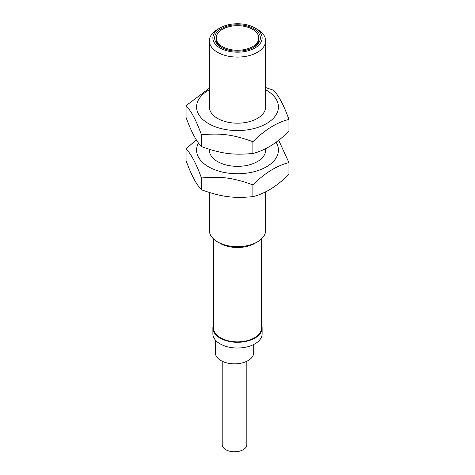 <?xml version="1.0" encoding="UTF-8"?>
<svg xmlns="http://www.w3.org/2000/svg" width="475" height="475" viewBox="0 0 475 475"><rect width="100%" height="100%" fill="white"/><g stroke="black" fill="none" stroke-linecap="round" stroke-linejoin="round"><path stroke-width="0.71" d="M258.78 39.259A21.458 12.392 180 0 1 258.905 39.977M216.095 39.977A21.458 12.392 180 0 1 216.22 39.259M222.205 361.255L222.205 444.683A12.314 7.107 0 0 0 225.809 449.706A12.314 7.107 0 0 0 239.228 451.25A12.314 7.107 0 0 0 246.828 444.683L246.828 361.255M261.422 324.692A24.623 14.214 180 0 1 262.123 328.071A24.623 14.214 180 0 1 246.923 341.204A24.623 14.214 180 0 1 220.085 338.123A24.623 14.214 180 0 1 212.877 328.071A24.623 14.214 180 0 1 213.578 324.692M261.422 238.967L261.422 328.071A23.922 13.811 180 0 1 246.656 340.824A23.922 13.811 180 0 1 220.584 337.832A23.922 13.811 180 0 1 213.578 328.071L213.578 238.967M215.341 340.017L215.341 352.771A19.172 11.068 -0 0 0 220.958 360.596A19.172 11.068 -0 0 0 241.852 362.995A19.172 11.068 -0 0 0 253.686 352.771L253.686 344.523M212.877 328.071L212.877 333.812A24.623 14.214 0 0 0 220.085 343.864A24.623 14.214 0 0 0 246.923 346.946A24.623 14.214 0 0 0 262.123 333.812L262.123 328.071M198.491 142.993A40.909 23.619 -0 0 0 238.218 173.731A40.909 23.619 -0 0 0 276.052 142.203M209.356 149.316L209.356 150.112A28.144 16.245 0 0 0 217.598 161.601A28.144 16.245 0 0 0 248.271 165.122A28.144 16.245 0 0 0 265.644 150.112L265.644 148.622M278.677 140.214L288.942 162.604C276.925 165.537 264.908 172.965 252.89 184.882C233.225 177.757 221.118 176.136 201.453 177.994C196.317 163.78 191.188 154.06 186.058 148.835L196.323 139.81M186.058 148.835L186.058 160.598C191.188 174.812 196.317 184.532 201.453 189.763C221.118 196.888 233.225 198.508 252.89 196.644C264.908 193.717 276.925 186.289 288.942 174.367L288.942 162.604M252.89 184.882L252.89 196.644M201.453 177.994L201.453 189.763M265.644 191.799L265.644 230.411A28.144 16.245 180 0 1 257.402 241.9A28.144 16.245 180 0 1 217.598 241.9L217.598 241.9A28.144 16.245 180 0 1 209.356 230.411L209.356 192.494M209.356 89.787A40.909 23.619 -0 0 0 208.311 123.488A40.909 23.619 -0 0 0 266.689 123.488A40.909 23.619 -0 0 0 265.644 89.787M220.085 27.912L217.598 29.349A28.144 16.245 0 0 0 209.356 40.838L209.356 106.934A28.144 16.245 0 0 0 217.598 118.423A28.144 16.245 0 0 0 248.271 121.944A28.144 16.245 0 0 0 265.644 106.934L265.644 40.838A28.144 16.245 0 0 0 257.402 29.349L254.915 27.912A24.623 14.214 180 0 1 254.915 48.022A24.623 14.214 180 0 1 220.085 48.022A24.623 14.214 180 0 1 220.085 27.912A24.623 14.214 180 0 1 254.915 27.912M265.644 87.531L273.547 90.262C278.683 95.493 283.812 105.212 288.942 119.427C276.925 122.36 264.908 129.782 252.89 141.704C233.225 134.579 221.118 132.958 201.453 134.817C196.317 120.603 191.188 110.883 186.058 105.658L209.356 88.225M186.058 105.658L186.058 117.42C191.188 131.634 196.317 141.354 201.453 146.585C221.118 153.71 233.225 155.331 252.89 153.467C264.908 150.533 276.925 143.112 288.942 131.189L288.942 119.427M252.89 141.704L252.89 153.467M201.453 134.817L201.453 146.585M222.448 46.657A21.28 12.285 0 0 0 245.646 49.317A21.28 12.285 0 0 0 258.78 37.964A21.28 12.285 0 0 0 237.5 25.68A21.28 12.285 0 0 0 216.22 37.964A21.28 12.285 0 0 0 222.448 46.657M221.843 47.589A21.458 12.392 180 0 1 216.042 39.116A21.458 12.392 180 0 1 216.238 37.454M258.762 37.454A21.458 12.392 180 0 1 258.958 39.116A21.458 12.392 180 0 1 253.157 47.589M221.332 47.304A22.865 13.199 0 0 0 253.668 47.304A22.865 13.199 0 0 0 253.668 28.631A22.865 13.199 0 0 0 221.332 28.631A22.865 13.199 0 0 0 221.332 47.304L221.332 47.304M217.598 241.9L220.085 243.337A24.623 14.214 0 0 0 254.915 243.337L257.402 241.9M209.356 40.838A28.144 16.245 0 0 0 217.598 52.327A28.144 16.245 0 0 0 248.271 55.848A28.144 16.245 0 0 0 265.644 40.838M258.78 40.702L258.78 37.964M216.22 40.702L216.22 37.964"/></g></svg>
